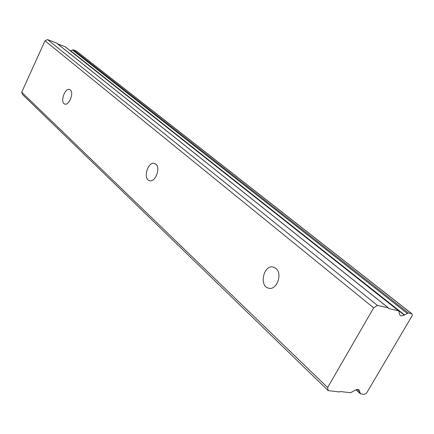 <?xml version="1.0" encoding="UTF-8"?>
<svg xmlns="http://www.w3.org/2000/svg" width="434" height="434" viewBox="0 0 434 434"><rect width="100%" height="100%" fill="white"/><g stroke="black" fill="none" stroke-linecap="round" stroke-linejoin="round"><path stroke-width="0.65" d="M366.529 393.171L412.3 315.496L411.937 313.793L408.367 312.941L403.246 315.605L400.924 315.887L400.278 315.567L399.486 314.048L398.738 310.852L388.631 308.541L388.224 307.831L377.428 305.417L373.652 307.863L327.637 387.562L328.191 390.605L339.323 391.951L340.375 391.517L350.536 392.754L354.746 390.464C356.574 389.336 357.996 389.152 359.01 389.922L360.388 393.844L364.169 394.408L366.529 393.171M70.341 89.903C74.203 92.74 69.001 105.907 64.764 104.041C59.767 102.744 64.85 87.462 69.614 89.48L70.341 89.903M155.86 164.188C160.949 168.001 155.177 182.801 149.464 180.62C142.58 179.041 147.956 161.019 154.58 163.466L155.86 164.188M275.91 268.462C282.843 273.762 276.756 290.541 268.771 288.209C258.718 286.5 263.552 264.284 273.333 267.116L275.91 268.462M328.191 390.605L22.601 94.59L21.7 92.214L44.995 40.796L47.55 39.586L56.588 43.064L388.414 307.918M57.505 43.796L65.263 46.796L398.738 310.852M70.308 50.794L73.319 49.829L76.341 51.017L411.937 313.793M327.637 387.562L21.7 92.214M373.652 307.863L44.995 40.796M377.428 305.417L47.55 39.586M360.182 393.312L356.298 389.689M359.699 391.3L357.714 389.45M359.618 391.072L357.893 389.461M388.224 307.831L56.425 42.977M398.488 310.739L65.04 46.671M404.217 315.084L70.362 50.773M404.531 314.916L70.585 50.697M407.163 313.343L72.424 49.943M408.367 312.941L73.319 49.829M411.698 313.684L76.129 50.903M356.037 389.781L360.388 393.844"/></g></svg>
